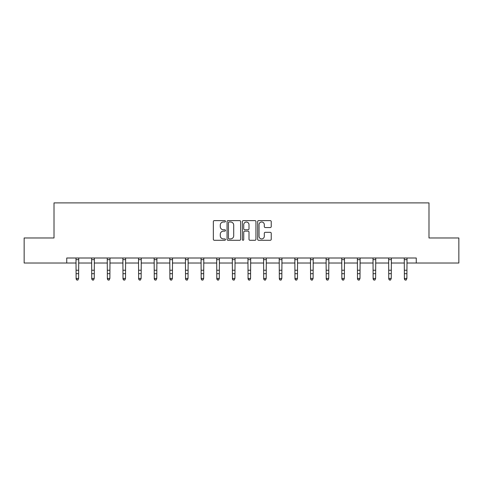 <?xml version="1.0" encoding="UTF-8"?>
<svg xmlns="http://www.w3.org/2000/svg" width="483" height="483" viewBox="0 0 483 483"><rect width="100%" height="100%" fill="white"/><g stroke="black" fill="none" stroke-linecap="round" stroke-linejoin="round"><path stroke-width="0.72" d="M225.464 221.305A0.688 0.688 0 0 0 224.776 220.616L214.325 220.616A0.984 0.984 0 0 0 213.347 221.6L213.347 239.302A0.984 0.984 0 0 0 214.325 240.286L224.776 240.286A0.688 0.688 0 0 0 225.464 239.598A0.688 0.688 0 0 0 224.776 238.91L223.424 238.91A3.146 3.146 0 0 1 220.278 235.764L220.278 234.285A3.146 3.146 0 0 1 223.424 231.14L224.776 231.14A0.688 0.688 0 0 0 225.464 230.451A0.688 0.688 0 0 0 224.776 229.763L223.424 229.763A3.146 3.146 0 0 1 220.278 226.612L220.278 225.138A3.146 3.146 0 0 1 223.424 221.993L224.776 221.993A0.688 0.688 0 0 0 225.464 221.305M270.245 227.547A0.984 0.984 0 0 0 271.229 226.563L271.229 221.6A0.984 0.984 0 0 0 270.245 220.616L258.64 220.616A0.984 0.984 0 0 0 257.656 221.6L257.656 239.302A0.984 0.984 0 0 0 258.64 240.286L270.245 240.286A0.984 0.984 0 0 0 271.229 239.302L271.229 233.301A0.984 0.984 0 0 0 270.245 232.317L265.276 232.317A0.984 0.984 0 0 0 264.298 233.301L264.298 236.278A2.632 2.632 0 0 1 261.665 238.91A2.632 2.632 0 0 1 259.033 236.278L259.033 224.625A2.632 2.632 0 0 1 261.665 221.993A2.632 2.632 0 0 1 264.298 224.625L264.298 226.563A0.984 0.984 0 0 0 265.276 227.547L270.245 227.547M66.739 263.018L24.15 263.018L24.15 237.968L54.011 237.968L54.011 202.896L428.989 202.896L428.989 237.968L458.85 237.968L458.85 263.018L416.261 263.018L416.261 258.007L66.739 258.007L66.739 263.018L76.109 263.018M240.637 221.6A0.984 0.984 0 0 0 239.659 220.616L228.048 220.616A0.984 0.984 0 0 0 227.064 221.6L227.064 239.302A0.984 0.984 0 0 0 228.048 240.286L239.659 240.286A0.984 0.984 0 0 0 240.637 239.302L240.637 221.6M243.341 220.616L254.952 220.616A0.984 0.984 0 0 1 255.936 221.6L255.936 239.302A0.984 0.984 0 0 1 254.952 240.286L249.983 240.286A0.984 0.984 0 0 1 248.999 239.302L248.999 232.124A0.984 0.984 0 0 0 248.014 231.14L244.724 231.14A0.984 0.984 0 0 0 243.74 232.124L243.74 239.598A0.688 0.688 0 0 1 243.052 240.286A0.688 0.688 0 0 1 242.363 239.598L242.363 221.6A0.984 0.984 0 0 1 243.341 220.616M78.614 263.018L91.74 263.018M94.245 263.018L107.371 263.018M109.876 263.018L123.002 263.018M125.508 263.018L138.639 263.018M141.145 263.018L154.27 263.018M156.776 263.018L169.901 263.018M172.407 263.018L185.532 263.018M188.038 263.018L201.169 263.018M203.669 263.018L216.801 263.018M219.306 263.018L232.432 263.018M234.937 263.018L248.063 263.018M250.568 263.018L263.694 263.018M266.199 263.018L279.331 263.018M281.831 263.018L294.962 263.018M297.468 263.018L310.593 263.018M313.099 263.018L326.224 263.018M328.73 263.018L341.855 263.018M344.361 263.018L357.492 263.018M359.998 263.018L373.124 263.018M375.629 263.018L388.755 263.018M391.26 263.018L404.386 263.018M406.891 263.018L416.261 263.018M229.129 221.993A0.688 0.688 0 0 0 228.441 222.681L228.441 238.222A0.688 0.688 0 0 0 229.129 238.91L230.56 238.91A3.146 3.146 0 0 0 233.706 235.764L233.706 225.138A3.146 3.146 0 0 0 230.56 221.993L229.129 221.993M248.999 224.673A2.632 2.632 0 0 0 246.366 222.041A2.632 2.632 0 0 0 243.74 224.673L243.74 228.779A0.984 0.984 0 0 0 244.724 229.763L248.014 229.763A0.984 0.984 0 0 0 248.999 228.779L248.999 224.673M77.86 279.886L78.614 278.45L78.741 258.007L75.988 258.025L76.109 278.45L78.614 278.45L77.86 280.104L76.857 279.886L77.86 280.104M76.857 280.104L76.109 279.005L76.109 278.45L76.857 279.886M93.491 279.886L94.245 278.45L94.372 258.007L91.619 258.025L91.74 278.45L94.245 278.45L93.491 280.104L92.494 279.886L93.491 280.104M92.494 280.104L91.74 279.005L91.74 278.45L92.494 279.886M109.128 279.886L109.876 278.45L110.003 258.007L107.256 258.025L107.371 278.45L109.876 278.45L109.128 280.104L108.126 279.886L109.128 280.104M108.126 280.104L107.371 279.005L107.371 278.45L108.126 279.886M122.875 258.007L123.002 278.45L125.508 278.45L124.759 280.104L123.757 279.886L124.759 280.104M124.759 279.886L125.508 278.45L125.634 258.007L122.887 258.025M123.757 280.104L123.002 279.005L123.002 278.45L123.757 279.886M138.512 258.007L138.639 278.45L141.145 278.45L140.39 280.104L139.388 279.886L140.39 280.104M140.39 279.886L141.145 278.45L141.271 258.007M139.388 280.104L138.639 279.005L138.639 278.45L139.388 279.886M156.021 279.886L156.776 278.45L156.897 258.025L154.149 258.025L154.27 278.45L156.776 278.45L156.021 280.104L155.019 279.886L156.021 280.104M155.019 280.104L154.27 279.005L154.27 278.45L155.019 279.886M171.658 279.886L172.407 278.45L172.534 258.007L169.781 258.025L169.901 278.45L172.407 278.45L171.658 280.104L170.656 279.886L171.658 280.104M170.656 280.104L169.901 279.005L169.901 278.45L170.656 279.886M187.289 279.886L188.038 278.45L188.165 258.007L185.418 258.025L185.532 278.45L188.038 278.45L187.289 280.104L186.287 279.886L187.289 280.104M186.287 280.104L185.532 279.005L185.532 278.45L186.287 279.886M202.92 279.886L203.669 278.45L203.796 258.007L201.049 258.025L201.169 278.45L203.669 278.45L202.92 280.104L201.918 279.886L202.92 280.104M201.918 280.104L201.169 279.005L201.169 278.45L201.918 279.886M218.551 279.886L219.306 278.45L219.433 258.007L216.68 258.025L216.801 278.45L219.306 278.45L218.551 280.104L217.549 279.886L218.551 280.104M217.549 280.104L216.801 279.005L216.801 278.45L217.549 279.886M232.305 258.007L232.432 278.45L234.937 278.45L234.183 280.104L233.18 279.886L234.183 280.104M234.183 279.886L234.937 278.45L235.064 258.007L232.311 258.025M233.18 280.104L232.432 279.005L232.432 278.45L233.18 279.886M249.82 279.886L250.568 278.45L250.689 258.025L247.942 258.025L248.063 278.45L250.568 278.45L249.82 280.104L248.817 279.886L249.82 280.104M248.817 280.104L248.063 279.005L248.063 278.45L248.817 279.886M265.451 279.886L266.199 278.45L266.326 258.007L263.579 258.025L263.694 278.45L266.199 278.45L265.451 280.104L264.449 279.886L265.451 280.104M264.449 280.104L263.694 279.005L263.694 278.45L264.449 279.886M281.082 279.886L281.831 278.45L281.963 258.007L279.21 258.025L279.331 278.45L281.831 278.45L281.082 280.104L280.08 279.886L281.082 280.104M280.08 280.104L279.331 279.005L279.331 278.45L280.08 279.886M296.713 279.886L297.468 278.45L297.594 258.007L294.841 258.025L294.962 278.45L297.468 278.45L296.713 280.104L295.711 279.886L296.713 280.104M295.711 280.104L294.962 279.005L294.962 278.45L295.711 279.886M312.344 279.886L313.099 278.45L313.225 258.007L310.472 258.025L310.593 278.45L313.099 278.45L312.344 280.104L311.342 279.886L312.344 280.104M311.342 280.104L310.593 279.005L310.593 278.45L311.342 279.886M326.097 258.007L326.224 278.45L328.73 278.45L327.981 280.104L326.979 279.886L327.981 280.104M327.981 279.886L328.73 278.45L328.857 258.007L326.103 258.025M326.979 280.104L326.224 279.005L326.224 278.45L326.979 279.886M341.729 258.007L341.855 278.45L344.361 278.45L343.612 280.104L342.61 279.886L343.612 280.104M343.612 279.886L344.361 278.45L344.488 258.007M342.61 280.104L341.855 279.005L341.855 278.45L342.61 279.886M359.243 279.886L359.998 278.45L360.113 258.025L357.372 258.025L357.492 278.45L359.998 278.45L359.243 280.104L358.241 279.886L359.243 280.104M358.241 280.104L357.492 279.005L357.492 278.45L358.241 279.886M374.874 279.886L375.629 278.45L375.756 258.007L373.003 258.025L373.124 278.45L375.629 278.45L374.874 280.104L373.872 279.886L374.874 280.104M373.872 280.104L373.124 279.005L373.124 278.45L373.872 279.886M390.505 279.886L391.26 278.45L391.387 258.007L388.634 258.025L388.755 278.45L391.26 278.45L390.505 280.104L389.509 279.886L390.505 280.104M389.509 280.104L388.755 279.005L388.755 278.45L389.509 279.886M406.143 279.886L406.891 278.45L407.018 258.007L404.271 258.025L404.386 278.45L406.891 278.45L406.143 280.104L405.14 279.886L406.143 280.104M405.14 280.104L404.386 279.005L404.386 278.45L405.14 279.886M78.614 270.232L76.109 270.232M78.614 273.674L76.109 273.674M78.614 259.655L76.109 259.655M94.245 270.232L91.74 270.232M94.245 273.674L91.74 273.674M94.245 259.655L91.74 259.655M109.876 270.232L107.371 270.232M109.876 273.674L107.371 273.674M109.876 259.655L107.371 259.655M125.508 270.232L123.002 270.232M125.508 273.674L123.002 273.674M125.508 259.655L123.002 259.655M141.259 258.025L138.518 258.025M141.145 270.232L138.639 270.232M141.145 273.674L138.639 273.674M141.145 259.655L138.639 259.655M156.776 270.232L154.27 270.232M156.776 273.674L154.27 273.674M156.776 259.655L154.27 259.655M172.407 270.232L169.901 270.232M172.407 273.674L169.901 273.674M172.407 259.655L169.901 259.655M188.038 270.232L185.532 270.232M188.038 273.674L185.532 273.674M188.038 259.655L185.532 259.655M203.669 270.232L201.169 270.232M203.669 273.674L201.169 273.674M203.669 259.655L201.169 259.655M219.306 270.232L216.801 270.232M219.306 273.674L216.801 273.674M219.306 259.655L216.801 259.655M234.937 270.232L232.432 270.232M234.937 273.674L232.432 273.674M234.937 259.655L232.432 259.655M250.568 270.232L248.063 270.232M250.568 273.674L248.063 273.674M250.568 259.655L248.063 259.655M266.199 270.232L263.694 270.232M266.199 273.674L263.694 273.674M266.199 259.655L263.694 259.655M281.831 270.232L279.331 270.232M281.831 273.674L279.331 273.674M281.831 259.655L279.331 259.655M297.468 270.232L294.962 270.232M297.468 273.674L294.962 273.674M297.468 259.655L294.962 259.655M313.099 270.232L310.593 270.232M313.099 273.674L310.593 273.674M313.099 259.655L310.593 259.655M328.73 270.232L326.224 270.232M328.73 273.674L326.224 273.674M328.73 259.655L326.224 259.655M344.482 258.025L341.741 258.025M344.361 270.232L341.855 270.232M344.361 273.674L341.855 273.674M344.361 259.655L341.855 259.655M359.998 270.232L357.492 270.232M359.998 273.674L357.492 273.674M359.998 259.655L357.492 259.655M375.629 270.232L373.124 270.232M375.629 273.674L373.124 273.674M375.629 259.655L373.124 259.655M391.26 270.232L388.755 270.232M391.26 273.674L388.755 273.674M391.26 259.655L388.755 259.655M406.891 270.232L404.386 270.232M406.891 273.674L404.386 273.674M406.891 259.655L404.386 259.655"/></g></svg>
